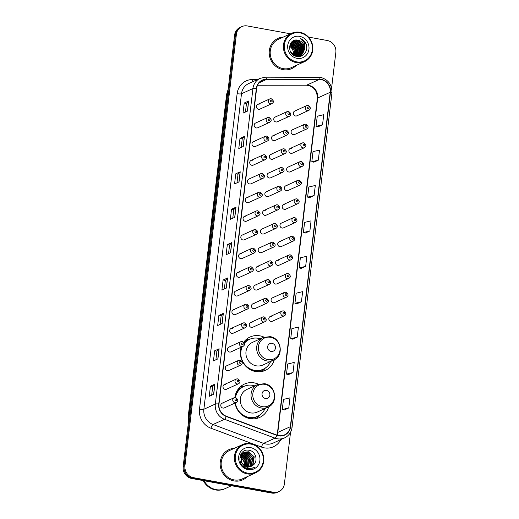 <?xml version="1.0" encoding="UTF-8"?>
<svg xmlns="http://www.w3.org/2000/svg" width="519" height="519" viewBox="0 0 519 519"><rect width="100%" height="100%" fill="white"/><g stroke="black" fill="none" stroke-linecap="round" stroke-linejoin="round"><path stroke-width="0.78" d="M258.417 384.209A18.34 17.146 65.5 0 0 254.219 382.879A18.34 17.146 65.5 0 0 244.494 384.047A18.34 17.146 65.5 0 0 234.873 397.528M235.003 403.036A18.34 17.146 65.5 0 0 249.957 418.612A18.34 17.146 65.5 0 0 259.682 417.438A18.34 17.146 65.5 0 0 268.712 406.831M243.703 386.499A18.34 17.146 65.5 0 0 240.531 386.616M264.028 337.149A18.34 17.146 65.5 0 0 259.831 335.819A18.34 17.146 65.5 0 0 250.106 336.987A18.34 17.146 65.5 0 0 243.671 342.268M241.186 347.237A18.34 17.146 65.5 0 0 255.569 371.552A18.34 17.146 65.5 0 0 265.293 370.378A18.34 17.146 65.5 0 0 274.324 359.771M249.315 339.439A18.34 17.146 65.5 0 0 246.142 339.556M256.931 122.88A2.595 2.426 65.5 0 0 254.206 125.702A2.595 2.426 65.5 0 0 257.703 127.771L269.672 122.328A2.595 2.426 -114.5 0 1 266.176 120.259A2.595 2.426 -114.5 0 1 268.9 117.437M254.706 141.557A2.595 2.426 65.5 0 0 251.981 144.373A2.595 2.426 65.5 0 0 255.478 146.442L267.447 140.999A2.595 2.426 -114.5 0 1 263.95 138.93A2.595 2.426 -114.5 0 1 266.675 136.108M252.481 160.228A2.595 2.426 65.5 0 0 249.756 163.05A2.595 2.426 65.5 0 0 253.253 165.12L265.215 159.677A2.595 2.426 -114.5 0 1 261.719 157.607A2.595 2.426 -114.5 0 1 264.443 154.785M250.249 178.906A2.595 2.426 65.5 0 0 247.524 181.728A2.595 2.426 65.5 0 0 251.021 183.797L262.99 178.354A2.595 2.426 -114.5 0 1 259.494 176.285A2.595 2.426 -114.5 0 1 262.218 173.463M248.024 197.583A2.595 2.426 65.5 0 0 245.299 200.405A2.595 2.426 65.5 0 0 248.796 202.475L260.765 197.025A2.595 2.426 -114.5 0 1 257.268 194.956A2.595 2.426 -114.5 0 1 259.993 192.14M245.798 216.254A2.595 2.426 65.5 0 0 243.074 219.076A2.595 2.426 65.5 0 0 246.57 221.146L258.54 215.703A2.595 2.426 -114.5 0 1 255.043 213.633A2.595 2.426 -114.5 0 1 257.761 210.811M243.567 234.932A2.595 2.426 65.5 0 0 240.848 237.754A2.595 2.426 65.5 0 0 244.345 239.823L256.308 234.38A2.595 2.426 -114.5 0 1 252.811 232.311A2.595 2.426 -114.5 0 1 255.536 229.489M241.341 253.609A2.595 2.426 65.5 0 0 238.617 256.431A2.595 2.426 65.5 0 0 242.114 258.501L254.083 253.058A2.595 2.426 -114.5 0 1 250.586 250.982A2.595 2.426 -114.5 0 1 253.311 248.166M239.116 272.287A2.595 2.426 65.5 0 0 236.392 275.102A2.595 2.426 65.5 0 0 239.888 277.172L251.858 271.729A2.595 2.426 -114.5 0 1 248.361 269.659A2.595 2.426 -114.5 0 1 251.086 266.837M236.891 290.958A2.595 2.426 65.5 0 0 234.166 293.78A2.595 2.426 65.5 0 0 237.663 295.849L249.633 290.406A2.595 2.426 -114.5 0 1 246.136 288.337A2.595 2.426 -114.5 0 1 248.854 285.515M234.659 309.635A2.595 2.426 65.5 0 0 231.941 312.457A2.595 2.426 65.5 0 0 235.438 314.527L247.401 309.084A2.595 2.426 -114.5 0 1 243.904 307.014A2.595 2.426 -114.5 0 1 246.629 304.192M232.434 328.313A2.595 2.426 65.5 0 0 229.709 331.128A2.595 2.426 65.5 0 0 233.206 333.204L245.176 327.755A2.595 2.426 -114.5 0 1 241.679 325.685A2.595 2.426 -114.5 0 1 244.404 322.87M230.209 346.984A2.595 2.426 65.5 0 0 227.484 349.806A2.595 2.426 65.5 0 0 230.981 351.876L242.95 346.433A2.595 2.426 -114.5 0 1 239.454 344.363A2.595 2.426 -114.5 0 1 242.178 341.541M227.984 365.661A2.595 2.426 65.5 0 0 225.259 368.484A2.595 2.426 65.5 0 0 228.756 370.553L240.725 365.11A2.595 2.426 -114.5 0 1 237.222 363.041A2.595 2.426 -114.5 0 1 239.947 360.218M225.752 384.339A2.595 2.426 65.5 0 0 223.027 387.161A2.595 2.426 65.5 0 0 226.531 389.231L238.493 383.781A2.595 2.426 -114.5 0 1 234.997 381.712A2.595 2.426 -114.5 0 1 237.721 378.896M223.527 403.016A2.595 2.426 65.5 0 0 220.802 405.832A2.595 2.426 65.5 0 0 224.299 407.902L236.268 402.459A2.595 2.426 -114.5 0 1 232.772 400.389A2.595 2.426 -114.5 0 1 235.496 397.567M259.156 104.202A2.595 2.426 65.5 0 0 256.431 107.024A2.595 2.426 65.5 0 0 259.935 109.094L271.898 103.651A2.595 2.426 -114.5 0 1 268.401 101.581A2.595 2.426 -114.5 0 1 271.126 98.759M274.279 135.582A2.595 2.426 65.5 0 0 271.554 138.398A2.595 2.426 65.5 0 0 275.051 140.474L287.02 135.024A2.595 2.426 -114.5 0 1 283.523 132.955A2.595 2.426 -114.5 0 1 286.241 130.139M272.047 154.253A2.595 2.426 65.5 0 0 269.329 157.075A2.595 2.426 65.5 0 0 272.825 159.145L284.788 153.702A2.595 2.426 -114.5 0 1 281.292 151.632A2.595 2.426 -114.5 0 1 284.016 148.81M269.822 172.931A2.595 2.426 65.5 0 0 267.097 175.753A2.595 2.426 65.5 0 0 270.594 177.822L282.563 172.379A2.595 2.426 -114.5 0 1 279.066 170.31A2.595 2.426 -114.5 0 1 281.791 167.488M267.596 191.608A2.595 2.426 65.5 0 0 264.872 194.43A2.595 2.426 65.5 0 0 268.368 196.5L280.338 191.05A2.595 2.426 -114.5 0 1 276.841 188.981A2.595 2.426 -114.5 0 1 279.566 186.165M265.371 210.286A2.595 2.426 65.5 0 0 262.646 213.101A2.595 2.426 65.5 0 0 266.143 215.171L278.113 209.728A2.595 2.426 -114.5 0 1 274.609 207.658A2.595 2.426 -114.5 0 1 277.334 204.836M263.139 228.957A2.595 2.426 65.5 0 0 260.415 231.779A2.595 2.426 65.5 0 0 263.918 233.848L275.881 228.405A2.595 2.426 -114.5 0 1 272.384 226.336A2.595 2.426 -114.5 0 1 275.109 223.514M260.914 247.634A2.595 2.426 65.5 0 0 258.19 250.456A2.595 2.426 65.5 0 0 261.686 252.526L273.656 247.083A2.595 2.426 -114.5 0 1 270.159 245.013A2.595 2.426 -114.5 0 1 272.884 242.191M258.689 266.312A2.595 2.426 65.5 0 0 255.964 269.127A2.595 2.426 65.5 0 0 259.461 271.197L271.431 265.754A2.595 2.426 -114.5 0 1 267.934 263.684A2.595 2.426 -114.5 0 1 270.659 260.862M256.464 284.983A2.595 2.426 65.5 0 0 253.739 287.805A2.595 2.426 65.5 0 0 257.236 289.874L269.199 284.431A2.595 2.426 -114.5 0 1 265.702 282.362A2.595 2.426 -114.5 0 1 268.427 279.54M254.232 303.66A2.595 2.426 65.5 0 0 251.507 306.482A2.595 2.426 65.5 0 0 255.004 308.552L266.974 303.109A2.595 2.426 -114.5 0 1 263.477 301.039A2.595 2.426 -114.5 0 1 266.202 298.217M252.007 322.338A2.595 2.426 65.5 0 0 249.282 325.16A2.595 2.426 65.5 0 0 252.779 327.23L264.748 321.78A2.595 2.426 -114.5 0 1 261.252 319.71A2.595 2.426 -114.5 0 1 263.976 316.895M276.504 116.905A2.595 2.426 65.5 0 0 273.779 119.727A2.595 2.426 65.5 0 0 277.276 121.796L289.245 116.353A2.595 2.426 -114.5 0 1 285.748 114.284A2.595 2.426 -114.5 0 1 288.473 111.462M282.712 222.982A2.595 2.426 65.5 0 0 279.988 225.804A2.595 2.426 65.5 0 0 283.484 227.873L295.454 222.43A2.595 2.426 -114.5 0 1 291.957 220.361A2.595 2.426 -114.5 0 1 294.682 217.539M280.487 241.659A2.595 2.426 65.5 0 0 277.762 244.481A2.595 2.426 65.5 0 0 281.259 246.551L293.229 241.108A2.595 2.426 -114.5 0 1 289.732 239.038A2.595 2.426 -114.5 0 1 292.457 236.216M291.62 148.278A2.595 2.426 65.5 0 0 288.895 151.1A2.595 2.426 65.5 0 0 292.392 153.17L304.361 147.727A2.595 2.426 -114.5 0 1 300.864 145.657A2.595 2.426 -114.5 0 1 303.589 142.835M278.262 260.337A2.595 2.426 65.5 0 0 275.537 263.152A2.595 2.426 65.5 0 0 279.034 265.228L291.003 259.779A2.595 2.426 -114.5 0 1 287.507 257.709A2.595 2.426 -114.5 0 1 290.225 254.887M293.851 129.607A2.595 2.426 65.5 0 0 291.127 132.429A2.595 2.426 65.5 0 0 294.623 134.499L306.586 129.049A2.595 2.426 -114.5 0 1 303.09 126.98A2.595 2.426 -114.5 0 1 305.814 124.164M284.944 204.311A2.595 2.426 65.5 0 0 282.219 207.126A2.595 2.426 65.5 0 0 285.716 209.196L297.679 203.753A2.595 2.426 -114.5 0 1 294.182 201.683A2.595 2.426 -114.5 0 1 296.907 198.861M289.394 166.956A2.595 2.426 65.5 0 0 286.67 169.778A2.595 2.426 65.5 0 0 290.166 171.847L302.136 166.404A2.595 2.426 -114.5 0 1 298.639 164.335A2.595 2.426 -114.5 0 1 301.364 161.513M287.169 185.633A2.595 2.426 65.5 0 0 284.444 188.455A2.595 2.426 65.5 0 0 287.941 190.525L299.911 185.082A2.595 2.426 -114.5 0 1 296.414 183.006A2.595 2.426 -114.5 0 1 299.139 180.19M276.03 279.008A2.595 2.426 65.5 0 0 273.312 281.83A2.595 2.426 65.5 0 0 276.809 283.899L288.772 278.456A2.595 2.426 -114.5 0 1 285.275 276.387A2.595 2.426 -114.5 0 1 288 273.565M273.805 297.685A2.595 2.426 65.5 0 0 271.08 300.507A2.595 2.426 65.5 0 0 274.577 302.577L286.546 297.134A2.595 2.426 -114.5 0 1 283.05 295.064A2.595 2.426 -114.5 0 1 285.774 292.242M271.58 316.363A2.595 2.426 65.5 0 0 268.855 319.185A2.595 2.426 65.5 0 0 272.352 321.255L284.321 315.805A2.595 2.426 -114.5 0 1 280.824 313.736A2.595 2.426 -114.5 0 1 283.549 310.92M296.077 110.93A2.595 2.426 65.5 0 0 293.352 113.752A2.595 2.426 65.5 0 0 296.849 115.821L308.818 110.378A2.595 2.426 -114.5 0 1 305.321 108.309A2.595 2.426 -114.5 0 1 308.046 105.487M290.504 33.813L247.355 25.95A10.38 9.705 65.5 0 0 241.848 26.612L240.063 27.429A10.38 9.705 65.5 0 0 234.607 35.104L183.155 466.594A10.38 9.705 65.5 0 0 191.699 478.486L271.645 493.05A10.38 9.705 65.5 0 0 277.152 492.388L278.041 491.98A10.38 9.705 65.5 0 1 272.54 492.641A10.38 9.705 65.5 0 0 278.041 491.98L278.937 491.571A10.38 9.705 65.5 0 0 284.393 483.896L290.543 432.275M240.959 27.02A10.38 9.705 65.5 0 0 235.503 34.695L184.05 466.185A10.38 9.705 65.5 0 0 192.594 478.077L272.54 492.641L192.594 478.077A10.38 9.705 65.5 0 1 184.05 466.185L235.503 34.695A10.38 9.705 65.5 0 1 240.959 27.02M283.387 37.05A16.608 15.525 65.5 0 0 278.035 38.341A16.608 15.525 65.5 0 0 269.413 55.332A16.608 15.525 65.5 0 0 282.985 69.637A16.608 15.525 65.5 0 0 291.795 68.579A16.608 15.525 65.5 0 0 296.284 65.394A16.608 15.525 65.5 0 1 291.795 68.579A16.608 15.525 65.5 0 1 282.985 69.637A16.608 15.525 65.5 0 1 269.413 55.332A16.608 15.525 65.5 0 1 278.035 38.341A16.608 15.525 65.5 0 1 283.387 37.05M234.348 448.319A16.608 15.525 65.5 0 0 228.996 449.61A16.608 15.525 65.5 0 0 220.367 466.6A16.608 15.525 65.5 0 0 233.946 480.905A16.608 15.525 65.5 0 0 242.749 479.848A16.608 15.525 65.5 0 0 247.239 476.663A16.608 15.525 65.5 0 1 242.749 479.848L242.749 479.848A16.608 15.525 65.5 0 1 233.946 480.905A16.608 15.525 65.5 0 1 220.367 466.6A16.608 15.525 65.5 0 1 228.996 449.61A16.608 15.525 65.5 0 1 234.348 448.319M321.099 79.602A11.074 10.354 -114.5 0 1 330.214 92.285L290.335 426.689A11.074 10.354 -114.5 0 1 284.522 434.877A11.074 10.354 -114.5 0 1 276.867 435.091L226.323 416.225A11.074 10.354 -114.5 0 1 218.992 404.035L256.62 88.528A11.074 10.354 -114.5 0 1 262.432 80.348A11.074 10.354 -114.5 0 1 266.474 79.472L319.276 79.439A11.074 10.354 -114.5 0 1 321.099 79.602M321.131 79.329A11.347 10.607 65.5 0 0 319.263 79.16L266.461 79.199A11.347 10.607 65.5 0 0 256.354 88.483L218.733 403.99A11.347 10.607 65.5 0 0 226.245 416.485L276.789 435.35A11.347 10.607 65.5 0 0 290.595 426.741L330.473 92.33A11.347 10.607 65.5 0 0 321.131 79.329M284.302 409.958L288.772 407.953L289.978 397.839L283.484 399.396L282.278 409.51L284.347 409.971M288.525 374.562L292.995 372.558L294.202 362.444L287.701 364.001L286.494 374.115L288.564 374.575M292.742 339.166L297.212 337.162L298.419 327.048L291.925 328.605L290.718 338.719L292.787 339.179M296.965 303.771L301.435 301.766L302.642 291.652L296.148 293.209L294.941 303.323L297.004 303.784M318.069 126.792L322.539 124.787L323.746 114.673L317.252 116.224L316.045 126.338L318.108 126.805M313.846 162.188L318.316 160.183L319.522 150.069L313.028 151.626L311.822 161.733L313.891 162.2M309.629 197.583L314.099 195.579L315.305 185.465L308.805 187.022L307.598 197.129L309.668 197.596M305.406 232.979L309.875 230.974L311.082 220.86L304.588 222.417L303.381 232.525L305.451 232.992M301.189 268.375L305.659 266.37L306.865 256.256L300.365 257.813L299.158 267.921L301.228 268.388M241.848 26.612A10.38 9.705 65.5 0 0 236.398 34.286L184.946 465.783A10.38 9.705 65.5 0 0 193.49 477.668L273.435 492.239A10.38 9.705 65.5 0 0 278.937 491.571M331.602 87.958L335.845 52.406A10.38 9.705 65.5 0 0 327.301 40.514L308.494 37.089M222.145 323.486L217.675 325.523L218.875 315.409L223.352 313.372L222.145 323.486M217.928 358.882L213.452 360.919L214.658 350.805L219.128 348.768L217.928 358.882M213.705 394.278L209.228 396.315L210.435 386.201L214.911 384.164L213.705 394.278M234.809 217.299L230.332 219.329L231.539 209.222L236.015 207.185L234.809 217.299M239.032 181.903L234.556 183.934L235.762 173.826L240.232 171.789L239.032 181.903M243.249 146.507L238.772 148.538L239.979 138.43L244.455 136.393L243.249 146.507M247.472 111.111L242.996 113.142L244.202 103.034L248.679 100.997L247.472 111.111M226.368 288.09L221.892 290.127L223.099 280.013L227.575 277.976L226.368 288.09M230.585 252.695L226.115 254.732L227.322 244.618L231.792 242.581L230.585 252.695M227.322 244.618L229.58 245.026M228.555 253.616L229.58 245.013L231.675 242.658A2.77 0.538 6.8 0 1 231.792 242.581M223.099 280.013L225.363 280.422L227.458 278.054A2.77 0.538 6.8 0 1 227.575 277.976M244.202 103.034L246.467 103.443L248.562 101.075A2.77 0.538 6.8 0 1 248.679 100.997M239.979 138.43L242.243 138.839L244.339 136.471A2.77 0.538 6.8 0 1 244.455 136.393M235.762 173.826L238.02 174.235L240.122 171.867A2.77 0.538 6.8 0 1 240.232 171.789M231.539 209.222L233.803 209.631M232.778 218.22L233.803 209.618L235.898 207.263A2.77 0.538 6.8 0 1 236.015 207.185M210.435 386.201L212.699 386.61M211.674 395.199L212.699 386.597L214.795 384.242A2.77 0.538 6.8 0 1 214.911 384.164M214.658 350.805L216.916 351.214L219.018 348.846A2.77 0.538 6.8 0 1 219.128 348.768M218.875 315.409L221.139 315.818L223.235 313.45A2.77 0.538 6.8 0 1 223.352 313.372M305.659 266.37L299.158 267.921M309.875 230.974L303.381 232.525M314.099 195.579L307.598 197.129M318.316 160.183L311.822 161.733M322.539 124.787L316.045 126.338M301.435 301.766L294.941 303.323M297.212 337.162L290.718 338.719M292.995 372.558L286.494 374.115M288.772 407.953L282.278 409.51M236.995 182.824L238.026 174.222M241.218 147.428L242.243 138.826M245.442 112.033L246.467 103.43M224.338 289.012L225.363 280.409M220.114 324.407L221.139 315.805M215.891 359.803L216.923 351.201M296.608 61.852A14.882 13.909 65.5 0 0 312.308 49.902A14.882 13.909 65.5 0 0 300.066 32.859A14.882 13.909 65.5 0 0 284.36 44.809A14.882 13.909 65.5 0 0 296.608 61.852M296.304 62.624A15.57 14.558 65.5 0 0 304.562 61.631A15.57 14.558 65.5 0 0 312.646 45.704A15.57 14.558 65.5 0 0 299.924 32.288A15.57 14.558 65.5 0 0 291.665 33.281A15.57 14.558 65.5 0 0 283.575 49.208A15.57 14.558 65.5 0 0 296.304 62.624M291.665 33.281L278.469 39.288A15.57 14.558 65.5 0 0 270.38 55.215A15.57 14.558 65.5 0 0 283.108 68.631A15.57 14.558 65.5 0 0 291.36 67.632L304.562 61.631M290.445 43.654L296.297 48.728L295.785 55.565M290.822 43.051L291.697 43.168L297.419 48.222L296.505 55.676M290.724 43.194L291.418 43.298L297.14 48.351L296.33 55.656M291.211 42.532L292.813 42.655L298.535 47.716L297.199 55.715M291.114 42.655L292.534 42.785L298.256 47.839L297.03 55.708M291.678 42.084L293.936 42.149L299.651 47.203L298.561 54.91L297.867 55.689M291.555 42.188L293.65 42.279L299.372 47.333L298.282 55.033L297.705 55.702M292.171 41.695L295.052 41.643L300.773 46.697L299.677 54.398L298.503 55.611M292.048 41.786L294.773 41.767L300.495 46.82L299.398 54.527L298.347 55.637M292.697 41.358L296.167 41.131L301.889 46.185L300.793 53.892L299.119 55.475M292.56 41.436L295.888 41.261L301.61 46.314L300.514 54.021L298.97 55.514M296.628 56.312L296.544 56.389C303.576 58.219 309.35 49.545 305.704 43.103C304.413 40.845 302.59 39.301 300.229 38.471C304.166 40.91 305.613 44.485 304.562 49.201L303.031 52.873L300.28 55.066L296.031 55.611L290.75 52.205M291.269 42.467L293.241 41.079L297.29 40.625L303.012 45.678L301.915 53.386L299.71 55.293M304.562 49.201A7.824 7.311 65.5 0 0 298.127 40.242L303.849 45.296L302.752 53.003L300.001 55.189L295.752 55.734L292.859 54.625M291.899 41.818L292.963 41.202M293.105 41.144L297.011 40.748L302.733 45.802L301.636 53.509L299.567 55.345M290.108 44.342L295.181 49.24L295.019 55.371M290.024 44.537L294.902 49.363L294.824 55.306M295.687 55.728L295.46 56.084M290.361 43.817L296.018 48.857L295.596 55.527M295.506 55.689L295.298 56.026M296.407 55.818L296.083 56.221M296.226 55.799L295.914 56.221M297.089 55.838L296.745 56.201M296.92 55.838L296.583 56.208M297.75 55.799L297.387 56.117M297.264 56.214L296.926 56.461M297.588 55.818L297.225 56.143M298.38 55.708L298.003 55.981M297.874 56.071L297.471 56.312M298.224 55.734L297.848 56.02M297.718 56.11L297.329 56.363M298.367 56.571L298.594 55.799M298.457 55.877L296.972 56.467M298.84 55.604L298.444 55.851M298.315 55.929L297.063 56.487M299.573 55.364L295.862 56.214M299.431 55.423L296.304 56.337M299.645 36.362A11.282 10.549 65.5 0 0 287.74 45.425A11.282 10.549 65.5 0 0 297.024 58.342A11.282 10.549 65.5 0 0 308.935 49.286A11.282 10.549 65.5 0 0 299.645 36.362M298.127 40.242C288.071 37.602 286.352 54.956 296.537 56.389M289.803 45.153L294.059 49.746L294.208 55.066M293.332 54.618A7.824 7.311 65.5 0 0 289.537 46.327M300.229 38.471L306.113 44.375L306.768 48.085M301.935 44.206L302.908 46.34M303.401 49.993L300.78 56.201M300.819 44.718L301.792 46.853M302.285 50.505L301.247 54.463M301.202 54.56L299.937 56.415M299.697 45.224L300.67 47.359M301.163 51.011L300.131 54.975M300.079 55.072L299.139 56.532M298.581 45.737L299.554 47.871M300.047 51.524L299.009 55.481M297.465 46.243L298.438 48.377M298.925 52.03L298.049 55.669M297.841 56.091L297.588 56.545M296.343 46.749L297.316 48.89M297.809 52.542L297.127 55.715M297.076 55.838L296.926 56.182M295.227 47.261L296.2 49.396M296.686 53.048L296.219 55.637M296.167 55.793L296.012 56.221M303.524 48.721L303.044 52.594M302.869 53.074L300.897 56.162M302.408 49.234L301.928 53.1M301.753 53.587L301.422 54.333M301.364 54.456L300.034 56.396M301.286 49.74L300.812 53.613M300.637 54.093L300.3 54.845M300.242 54.962L299.236 56.519M300.17 50.246L299.69 54.119M299.515 54.605L299.184 55.351M299.093 55.533L298.464 56.571M299.054 50.758L298.574 54.625M298.399 55.111L298.166 55.656M297.925 56.136L297.685 56.552M297.932 51.264L297.452 55.137M297.192 55.838L297.043 56.169M296.816 51.777L296.336 55.643M271.087 351.421A4.152 3.88 65.5 0 0 275.466 348.087A4.152 3.88 65.5 0 0 272.053 343.331A4.152 3.88 65.5 0 0 267.668 346.666A4.152 3.88 65.5 0 0 271.087 351.421M263.263 337.467L252.539 342.345A12.456 11.645 65.5 0 0 246.071 355.087A12.456 11.645 65.5 0 0 256.25 365.817A12.456 11.645 65.5 0 0 262.854 365.019L273.578 360.147C284.185 356.047 281.48 338.038 270.088 336.636L263.263 337.467A12.456 11.645 65.5 0 0 256.795 350.208A12.456 11.645 65.5 0 0 266.974 360.939A12.456 11.645 65.5 0 0 273.578 360.147M242.224 346.763A16.439 15.362 65.5 0 0 254.446 370.306A16.439 15.362 65.5 0 0 263.165 369.256A16.439 15.362 65.5 0 0 270.639 361.484M260.324 338.803A16.439 15.362 65.5 0 0 258.267 338.284A16.439 15.362 65.5 0 0 249.548 339.335A16.439 15.362 65.5 0 0 244.319 343.377M246.473 366.907A16.439 15.362 65.5 0 0 253.999 370.508A16.439 15.362 65.5 0 0 262.718 369.457L263.165 369.256M249.548 339.335L249.101 339.536A16.439 15.362 65.5 0 0 244.241 343.143M241.776 346.964A16.439 15.362 65.5 0 0 240.355 353.458M244.001 342.689A16.589 15.512 65.5 0 1 247.933 339.906L245.915 339.757M265.436 367.958L264.742 368.743A17.996 16.822 -114.5 0 1 261.433 371.572M265.475 398.482A4.152 3.88 65.5 0 0 269.854 395.147A4.152 3.88 65.5 0 0 266.442 390.385A4.152 3.88 65.5 0 0 262.056 393.726A4.152 3.88 65.5 0 0 265.475 398.482M257.651 384.527L246.927 389.406A12.456 11.645 65.5 0 0 240.459 402.147A12.456 11.645 65.5 0 0 250.638 412.877A12.456 11.645 65.5 0 0 257.249 412.08L267.966 407.207C278.573 403.107 275.868 385.098 264.476 383.697L257.651 384.527A12.456 11.645 65.5 0 0 251.183 397.269A12.456 11.645 65.5 0 0 261.362 407.999A12.456 11.645 65.5 0 0 267.966 407.207M235.354 402.874A16.439 15.362 65.5 0 0 248.835 417.367A16.439 15.362 65.5 0 0 257.554 416.316A16.439 15.362 65.5 0 0 265.027 408.544M254.712 385.864A16.439 15.362 65.5 0 0 252.656 385.338A16.439 15.362 65.5 0 0 243.936 386.396A16.439 15.362 65.5 0 0 235.464 397.528M240.861 413.961A16.439 15.362 65.5 0 0 248.387 417.568A16.439 15.362 65.5 0 0 257.106 416.517L257.554 416.316M243.936 386.396L243.495 386.597A16.439 15.362 65.5 0 0 235.055 397.515M236.353 392.26A16.589 15.512 65.5 0 1 242.321 386.966L240.303 386.817M259.824 415.018L259.13 415.803A17.996 16.822 -114.5 0 1 255.822 418.632M247.569 473.114A14.882 13.909 65.5 0 0 263.269 461.17A14.882 13.909 65.5 0 0 251.027 444.128A14.882 13.909 65.5 0 0 235.321 456.078A14.882 13.909 65.5 0 0 247.569 473.114M247.265 473.892A15.57 14.558 65.5 0 0 255.523 472.893A15.57 14.558 65.5 0 0 263.607 456.967A15.57 14.558 65.5 0 0 250.878 443.55A15.57 14.558 65.5 0 0 242.626 444.549A15.57 14.558 65.5 0 0 234.536 460.476A15.57 14.558 65.5 0 0 247.265 473.892M242.626 444.549L229.424 450.55A15.57 14.558 65.5 0 0 221.341 466.484A15.57 14.558 65.5 0 0 234.063 479.9A15.57 14.558 65.5 0 0 242.321 478.901L255.523 472.893M204.051 480.737A17.302 16.173 65.5 0 0 216.138 489.644A17.302 16.173 65.5 0 0 225.311 488.541L231.48 485.732M203.896 480.704A17.302 16.173 65.5 0 0 216.027 489.696A17.302 16.173 65.5 0 0 225.201 488.593A17.302 16.173 65.5 0 0 225.252 488.567M203.201 480.581A17.302 16.173 65.5 0 0 215.521 489.93A17.302 16.173 65.5 0 0 224.695 488.82L225.201 488.593M242.01 454.229L242.853 454.346L248.523 459.419L247.628 466.808M241.88 454.41L248.166 459.581L247.407 466.776M242.568 453.574L244.274 453.697L249.944 458.777L248.497 466.866M242.425 453.729L243.917 453.859L249.587 458.939L248.29 466.86M243.177 453.022L245.695 453.055L251.365 458.128L250.223 465.861L249.321 466.828M243.022 453.152L245.338 453.217L251.008 458.29L249.866 466.017L249.12 466.841M246.006 467.327L242.795 466.023M240.31 455.273L243.1 452.847M243.826 452.568L247.115 452.406L252.785 457.486L251.644 465.212L250.106 466.691M243.664 452.672L246.759 452.568L252.429 457.648L251.287 465.374L249.911 466.737M250.852 466.477L253.058 464.563L254.206 456.837L248.536 451.757L244.52 452.198L241.958 454.307L241.283 461.819L242.788 464.142L247.271 466.75L251.417 466.25L253.136 465.134L251.436 466.237M244.073 465.679L240.926 461.975L241.601 454.462L244.164 452.36M244.345 452.283L248.179 451.919L253.849 456.999L252.708 464.726L250.671 466.542M241.51 455.007L247.102 460.068L246.707 466.626M241.393 455.221L246.752 460.23L246.467 466.555M253.136 465.134C258.527 461.268 255.822 451.504 249.529 450.375C238.448 447.384 236.022 466.334 247.213 468.599L253.168 468.067L254.407 467.379C252.163 468.326 249.86 468.436 247.511 467.716L242.788 464.142M250.606 447.631A11.282 10.549 65.5 0 0 238.701 456.688A11.282 10.549 65.5 0 0 247.985 469.611A11.282 10.549 65.5 0 0 259.889 460.554A11.282 10.549 65.5 0 0 250.606 447.631M240.745 457.103L244.261 461.359L244.624 465.718M240.985 456.207L245.331 460.878L245.455 466.172M241.076 455.942L245.682 460.716L245.714 466.289M244.339 465.537A7.824 7.311 65.5 0 0 240.654 457.7M254.407 467.379L253.013 468.138M234.607 35.104L236.398 34.286M271.645 493.05L273.435 492.239M191.699 478.486L193.49 477.668M183.155 466.594L184.946 465.783M228.075 89.923A13.838 12.936 65.5 0 0 227.037 93.764L227.646 93.485M188.501 421.765L188.189 416.738L226.66 94.127A6.922 1.336 6.8 0 1 227.037 93.764L188.566 416.374L189.182 416.095M188.189 416.738A6.922 1.336 6.8 0 1 188.566 416.374A13.838 12.936 65.5 0 0 188.663 420.422M330.214 92.285L317.686 97.981A11.074 10.354 65.5 0 0 308.571 85.298A11.074 10.354 65.5 0 0 306.748 85.135L257.58 85.168M280.857 439.587A17.302 16.173 -114.5 0 1 264.281 447.858A17.302 16.173 -114.5 0 1 261.492 447.086L210.948 428.227A17.302 16.173 -114.5 0 1 199.497 409.18L237.125 93.673A17.302 16.173 -114.5 0 1 252.526 79.517L257.573 79.517M276.789 435.35A3.458 0.902 110.5 0 1 275.025 438.153L263.568 443.362A13.838 12.936 65.5 0 0 265.806 443.979A13.838 12.936 65.5 0 0 273.143 443.096L284.594 437.887A13.838 12.936 -114.5 0 1 275.025 438.153L224.48 419.287A13.838 12.936 -114.5 0 1 215.32 404.054L252.941 88.548A3.458 0.668 6.8 0 1 256.354 88.483M318.069 77.188A3.458 1.129 90 0 1 318.231 77.149A3.458 1.129 90 0 1 319.263 79.16M218.733 403.99A3.458 0.668 -173.2 0 0 215.32 404.054L203.87 409.264A13.838 12.936 65.5 0 0 213.024 424.497L263.568 443.362A3.458 0.902 -69.5 0 0 261.492 447.086M226.245 416.485A3.458 0.902 110.5 0 1 224.48 419.287L213.024 424.497A3.458 0.902 -69.5 0 0 210.948 428.227M265.267 77.221A3.458 1.129 90 0 1 265.436 77.188A3.458 1.129 90 0 1 266.461 79.199M237.125 93.673A3.458 0.668 6.8 0 0 241.491 93.757L252.941 88.548A13.838 12.936 -114.5 0 1 260.214 78.317L248.757 83.527A13.838 12.936 65.5 0 0 241.491 93.757L203.87 409.264A3.458 0.668 6.8 0 1 199.497 409.18M290.595 426.741A3.458 0.668 6.8 0 1 292.048 427.474L331.926 93.063A3.458 0.668 -173.2 0 0 330.473 92.33M252.526 79.517A3.458 1.129 -90 0 0 252.909 81.639M277.101 435.175A11.074 10.354 65.5 0 0 277.808 432.392L317.686 97.981A6.228 1.207 6.8 0 0 317.349 98.312C317.167 90.462 313.534 86.096 306.45 85.2A6.228 2.037 -90 0 0 306.748 85.135L319.276 79.439M290.335 426.689L277.808 432.392A6.228 1.207 6.8 0 0 277.477 432.716L317.349 98.312M266.474 79.472L259.111 82.819M230.475 252.747L231.675 242.658M234.698 217.351L235.898 207.263M238.915 181.955L240.122 171.867M243.139 146.559L244.339 136.471M247.355 111.163L248.562 101.075M226.252 288.142L227.458 278.054M222.035 323.538L223.235 313.45M217.811 358.934L219.018 348.846M213.594 394.33L214.795 384.242M296.33 55.267A13.838 12.936 65.5 0 0 296.323 54.391M296.284 53.742A13.838 12.936 65.5 0 0 295.188 49.26M294.403 47.67A13.838 12.936 65.5 0 0 291.697 44.232M291.269 43.849A13.838 12.936 65.5 0 0 290.634 43.33M267.882 359.596A11.444 10.698 65.5 0 0 279.962 350.403A11.444 10.698 65.5 0 0 270.542 337.298A11.444 10.698 65.5 0 0 258.462 346.491A11.444 10.698 65.5 0 0 267.882 359.596M253.759 371.117A16.589 15.512 65.5 0 0 264.015 368.834M262.27 406.656A11.444 10.698 65.5 0 0 274.35 397.463A11.444 10.698 65.5 0 0 264.93 384.358A11.444 10.698 65.5 0 0 252.85 393.545A11.444 10.698 65.5 0 0 262.27 406.656M248.147 418.178A16.589 15.512 65.5 0 0 258.404 415.894M308.403 106.914A0.863 0.811 65.5 0 0 307.488 107.615A0.863 0.811 65.5 0 0 308.202 108.601A0.863 0.811 65.5 0 0 309.116 107.907A0.863 0.811 65.5 0 0 308.403 106.914M306.178 125.592A0.863 0.811 65.5 0 0 305.263 126.286A0.863 0.811 65.5 0 0 305.976 127.278A0.863 0.811 65.5 0 0 306.885 126.584A0.863 0.811 65.5 0 0 306.178 125.592M303.946 144.269A0.863 0.811 65.5 0 0 303.038 144.963A0.863 0.811 65.5 0 0 303.745 145.956A0.863 0.811 65.5 0 0 304.659 145.262A0.863 0.811 65.5 0 0 303.946 144.269M301.721 162.947A0.863 0.811 65.5 0 0 300.806 163.641A0.863 0.811 65.5 0 0 301.52 164.627A0.863 0.811 65.5 0 0 302.434 163.933A0.863 0.811 65.5 0 0 301.721 162.947M299.495 181.618A0.863 0.811 65.5 0 0 298.581 182.312A0.863 0.811 65.5 0 0 299.294 183.304A0.863 0.811 65.5 0 0 300.203 182.61A0.863 0.811 65.5 0 0 299.495 181.618M297.264 200.295A0.863 0.811 65.5 0 0 296.355 200.989A0.863 0.811 65.5 0 0 297.063 201.982A0.863 0.811 65.5 0 0 297.977 201.288A0.863 0.811 65.5 0 0 297.264 200.295M295.039 218.973A0.863 0.811 65.5 0 0 294.124 219.667A0.863 0.811 65.5 0 0 294.837 220.653A0.863 0.811 65.5 0 0 295.752 219.959A0.863 0.811 65.5 0 0 295.039 218.973M292.813 237.644A0.863 0.811 65.5 0 0 291.899 238.338A0.863 0.811 65.5 0 0 292.612 239.33A0.863 0.811 65.5 0 0 293.527 238.636A0.863 0.811 65.5 0 0 292.813 237.644M290.588 256.321A0.863 0.811 65.5 0 0 289.673 257.015A0.863 0.811 65.5 0 0 290.387 258.008A0.863 0.811 65.5 0 0 291.295 257.314A0.863 0.811 65.5 0 0 290.588 256.321M288.356 274.999A0.863 0.811 65.5 0 0 287.448 275.693A0.863 0.811 65.5 0 0 288.155 276.685A0.863 0.811 65.5 0 0 289.07 275.991A0.863 0.811 65.5 0 0 288.356 274.999M286.131 293.676A0.863 0.811 65.5 0 0 285.216 294.37A0.863 0.811 65.5 0 0 285.93 295.356A0.863 0.811 65.5 0 0 286.845 294.662A0.863 0.811 65.5 0 0 286.131 293.676M283.906 312.347A0.863 0.811 65.5 0 0 282.991 313.041A0.863 0.811 65.5 0 0 283.705 314.034A0.863 0.811 65.5 0 0 284.62 313.34A0.863 0.811 65.5 0 0 283.906 312.347M288.629 114.576A0.863 0.811 65.5 0 0 289.544 113.882A0.863 0.811 65.5 0 0 288.83 112.889A0.863 0.811 65.5 0 0 287.915 113.583A0.863 0.811 65.5 0 0 288.629 114.576M286.404 133.253A0.863 0.811 65.5 0 0 287.312 132.559A0.863 0.811 65.5 0 0 286.605 131.567A0.863 0.811 65.5 0 0 285.69 132.261A0.863 0.811 65.5 0 0 286.404 133.253M284.172 151.931A0.863 0.811 65.5 0 0 285.087 151.237A0.863 0.811 65.5 0 0 284.373 150.244A0.863 0.811 65.5 0 0 283.465 150.938A0.863 0.811 65.5 0 0 284.172 151.931M281.947 170.602A0.863 0.811 65.5 0 0 282.861 169.908A0.863 0.811 65.5 0 0 282.148 168.922A0.863 0.811 65.5 0 0 281.233 169.616A0.863 0.811 65.5 0 0 281.947 170.602M279.722 189.279A0.863 0.811 65.5 0 0 280.636 188.585A0.863 0.811 65.5 0 0 279.923 187.593A0.863 0.811 65.5 0 0 279.008 188.287A0.863 0.811 65.5 0 0 279.722 189.279M277.496 207.957A0.863 0.811 65.5 0 0 278.405 207.263A0.863 0.811 65.5 0 0 277.697 206.27A0.863 0.811 65.5 0 0 276.783 206.964A0.863 0.811 65.5 0 0 277.496 207.957M275.265 226.628A0.863 0.811 65.5 0 0 276.179 225.934A0.863 0.811 65.5 0 0 275.466 224.948A0.863 0.811 65.5 0 0 274.557 225.642A0.863 0.811 65.5 0 0 275.265 226.628M273.039 245.305A0.863 0.811 65.5 0 0 273.954 244.611A0.863 0.811 65.5 0 0 273.241 243.619A0.863 0.811 65.5 0 0 272.326 244.313A0.863 0.811 65.5 0 0 273.039 245.305M270.814 263.983A0.863 0.811 65.5 0 0 271.729 263.289A0.863 0.811 65.5 0 0 271.015 262.296A0.863 0.811 65.5 0 0 270.101 262.99A0.863 0.811 65.5 0 0 270.814 263.983M268.589 282.66A0.863 0.811 65.5 0 0 269.497 281.96A0.863 0.811 65.5 0 0 268.79 280.974A0.863 0.811 65.5 0 0 267.875 281.668A0.863 0.811 65.5 0 0 268.589 282.66M266.357 301.331A0.863 0.811 65.5 0 0 267.272 300.637A0.863 0.811 65.5 0 0 266.558 299.645A0.863 0.811 65.5 0 0 265.65 300.345A0.863 0.811 65.5 0 0 266.357 301.331M264.132 320.009A0.863 0.811 65.5 0 0 265.047 319.315A0.863 0.811 65.5 0 0 264.333 318.322A0.863 0.811 65.5 0 0 263.418 319.016A0.863 0.811 65.5 0 0 264.132 320.009M271.281 101.873A0.863 0.811 65.5 0 0 272.196 101.179A0.863 0.811 65.5 0 0 271.482 100.193A0.863 0.811 65.5 0 0 270.574 100.887A0.863 0.811 65.5 0 0 271.281 101.873M269.056 120.551A0.863 0.811 65.5 0 0 269.971 119.857A0.863 0.811 65.5 0 0 269.257 118.864A0.863 0.811 65.5 0 0 268.342 119.558A0.863 0.811 65.5 0 0 269.056 120.551M266.831 139.228A0.863 0.811 65.5 0 0 267.739 138.534A0.863 0.811 65.5 0 0 267.032 137.541A0.863 0.811 65.5 0 0 266.117 138.236A0.863 0.811 65.5 0 0 266.831 139.228M264.606 157.906A0.863 0.811 65.5 0 0 265.514 157.205A0.863 0.811 65.5 0 0 264.8 156.219A0.863 0.811 65.5 0 0 263.892 156.913A0.863 0.811 65.5 0 0 264.606 157.906M262.374 176.577A0.863 0.811 65.5 0 0 263.289 175.883A0.863 0.811 65.5 0 0 262.575 174.89A0.863 0.811 65.5 0 0 261.667 175.591A0.863 0.811 65.5 0 0 262.374 176.577M260.149 195.254A0.863 0.811 65.5 0 0 261.063 194.56A0.863 0.811 65.5 0 0 260.35 193.568A0.863 0.811 65.5 0 0 259.435 194.262A0.863 0.811 65.5 0 0 260.149 195.254M257.924 213.932A0.863 0.811 65.5 0 0 258.832 213.238A0.863 0.811 65.5 0 0 258.125 212.245A0.863 0.811 65.5 0 0 257.21 212.939A0.863 0.811 65.5 0 0 257.924 213.932M255.692 232.603A0.863 0.811 65.5 0 0 256.607 231.909A0.863 0.811 65.5 0 0 255.893 230.923A0.863 0.811 65.5 0 0 254.985 231.617A0.863 0.811 65.5 0 0 255.692 232.603M253.467 251.28A0.863 0.811 65.5 0 0 254.381 250.586A0.863 0.811 65.5 0 0 253.668 249.594A0.863 0.811 65.5 0 0 252.753 250.288A0.863 0.811 65.5 0 0 253.467 251.28M251.241 269.958A0.863 0.811 65.5 0 0 252.156 269.264A0.863 0.811 65.5 0 0 251.443 268.271A0.863 0.811 65.5 0 0 250.528 268.965A0.863 0.811 65.5 0 0 251.241 269.958M249.016 288.635A0.863 0.811 65.5 0 0 249.924 287.935A0.863 0.811 65.5 0 0 249.217 286.949A0.863 0.811 65.5 0 0 248.303 287.643A0.863 0.811 65.5 0 0 249.016 288.635M246.785 307.306A0.863 0.811 65.5 0 0 247.699 306.612A0.863 0.811 65.5 0 0 246.986 305.62A0.863 0.811 65.5 0 0 246.077 306.32A0.863 0.811 65.5 0 0 246.785 307.306M244.559 325.984A0.863 0.811 65.5 0 0 245.474 325.29A0.863 0.811 65.5 0 0 244.76 324.297A0.863 0.811 65.5 0 0 243.846 324.991A0.863 0.811 65.5 0 0 244.559 325.984M242.334 344.661A0.863 0.811 65.5 0 0 243.249 343.967A0.863 0.811 65.5 0 0 242.535 342.975A0.863 0.811 65.5 0 0 241.62 343.669A0.863 0.811 65.5 0 0 242.334 344.661M240.109 363.332A0.863 0.811 65.5 0 0 241.017 362.638A0.863 0.811 65.5 0 0 240.31 361.652A0.863 0.811 65.5 0 0 239.395 362.346A0.863 0.811 65.5 0 0 240.109 363.332M237.877 382.01A0.863 0.811 65.5 0 0 238.792 381.316A0.863 0.811 65.5 0 0 238.078 380.323A0.863 0.811 65.5 0 0 237.17 381.017A0.863 0.811 65.5 0 0 237.877 382.01M235.652 400.687A0.863 0.811 65.5 0 0 236.567 399.993A0.863 0.811 65.5 0 0 235.853 399.001A0.863 0.811 65.5 0 0 234.938 399.695A0.863 0.811 65.5 0 0 235.652 400.687M226.66 94.127L228.139 89.365M331.926 93.063C332.147 84.811 328.358 79.576 320.567 77.357L265.436 77.188L260.214 78.317M284.594 437.887C288.849 435.785 291.334 432.314 292.048 427.474M306.45 85.2L257.547 85.239M276.912 435.11L277.477 432.716M294.701 111.098L306.664 105.649L308.15 105.467C310.81 107.342 311.037 108.984 308.818 110.378M292.469 129.769L304.439 124.326L305.925 124.145C308.584 126.02 308.805 127.655 306.586 129.049M290.244 148.447L302.214 143.004L303.699 142.822C306.359 144.697 306.58 146.332 304.361 147.727M288.019 167.124L299.988 161.681L301.474 161.493C304.134 163.375 304.355 165.01 302.136 166.404M285.794 185.796L297.757 180.353L299.242 180.171C301.902 182.046 302.129 183.681 299.911 185.082M283.562 204.473L295.532 199.03L297.017 198.848C299.677 200.723 299.898 202.358 297.679 203.753M281.337 223.151L293.306 217.708L294.792 217.526C297.452 219.401 297.672 221.036 295.454 222.43M279.112 241.828L291.081 236.379L292.567 236.197C295.227 238.072 295.447 239.707 293.229 241.108M276.887 260.499L288.849 255.056L290.335 254.874C292.995 256.749 293.216 258.384 291.003 259.779M274.655 279.177L286.624 273.734L288.11 273.552C290.77 275.427 290.99 277.062 288.772 278.456M272.43 297.854L284.399 292.411L285.885 292.223C288.545 294.098 288.765 295.739 286.546 297.134M270.204 316.525L282.174 311.082L283.653 310.9C286.319 312.775 286.54 314.41 284.321 315.805M289.245 116.353C291.464 114.959 291.243 113.317 288.583 111.442L287.098 111.624L275.128 117.073M287.02 135.024C289.232 133.63 289.012 131.995 286.352 130.12L284.866 130.301L272.903 135.744M284.788 153.702C287.007 152.307 286.786 150.672 284.127 148.797L282.641 148.979L270.671 154.422M282.563 172.379C284.782 170.985 284.561 169.343 281.901 167.468L280.416 167.656L268.446 173.099M280.338 191.05C282.557 189.656 282.336 188.021 279.67 186.146L278.19 186.327L266.221 191.771M278.113 209.728C280.325 208.333 280.104 206.698 277.444 204.823L275.959 205.005L263.996 210.448M275.881 228.405C278.1 227.011 277.879 225.376 275.219 223.494L273.734 223.683L261.764 229.126M273.656 247.083C275.874 245.682 275.654 244.047 272.994 242.172L271.508 242.354L259.539 247.803M271.431 265.754C273.649 264.359 273.422 262.724 270.762 260.849L269.277 261.031L257.314 266.474M269.199 284.431C271.418 283.037 271.197 281.402 268.537 279.527L267.051 279.709L255.082 285.152M266.974 303.109C269.192 301.714 268.972 300.073 266.312 298.198L264.826 298.38L252.857 303.829M264.748 321.78C266.967 320.385 266.747 318.75 264.087 316.875L262.601 317.057L250.632 322.5M271.898 103.651C274.116 102.256 273.896 100.621 271.236 98.746L269.75 98.928L257.781 104.371M269.672 122.328C271.891 120.927 271.671 119.292 269.011 117.417L267.525 117.599L255.556 123.048M267.447 140.999C269.666 139.605 269.439 137.97 266.779 136.095L265.293 136.276L253.33 141.719M265.215 159.677C267.434 158.282 267.214 156.647 264.554 154.772L263.068 154.954L251.099 160.397M262.99 178.354C265.209 176.96 264.988 175.318 262.329 173.443L260.843 173.625L248.873 179.074M260.765 197.025C262.984 195.631 262.763 193.996 260.103 192.121L258.618 192.302L246.648 197.745M258.54 215.703C260.752 214.308 260.532 212.673 257.872 210.798L256.386 210.98L244.423 216.423M256.308 234.38C258.527 232.986 258.306 231.351 255.646 229.469L254.161 229.658L242.191 235.101M254.083 253.058C256.302 251.657 256.081 250.022 253.421 248.147L251.936 248.329L239.966 253.772M251.858 271.729C254.076 270.334 253.856 268.699 251.196 266.824L249.71 267.006L237.741 272.449M249.633 290.406C251.845 289.012 251.624 287.377 248.964 285.502L247.479 285.684L235.516 291.127M247.401 309.084C249.62 307.689 249.399 306.048 246.739 304.173L245.253 304.355L233.284 309.804M245.176 327.755C247.394 326.36 247.174 324.725 244.514 322.85L243.028 323.032L231.059 328.475M242.95 346.433C245.169 345.038 244.949 343.403 242.282 341.528L240.803 341.71L228.834 347.153M240.725 365.11C242.937 363.715 242.717 362.08 240.057 360.199L238.571 360.387L226.608 365.83M238.493 383.781C240.712 382.386 240.492 380.751 237.832 378.876L236.346 379.058L224.377 384.501M236.268 402.459C238.487 401.064 238.266 399.429 235.607 397.554L234.121 397.736L222.151 403.179"/></g></svg>
